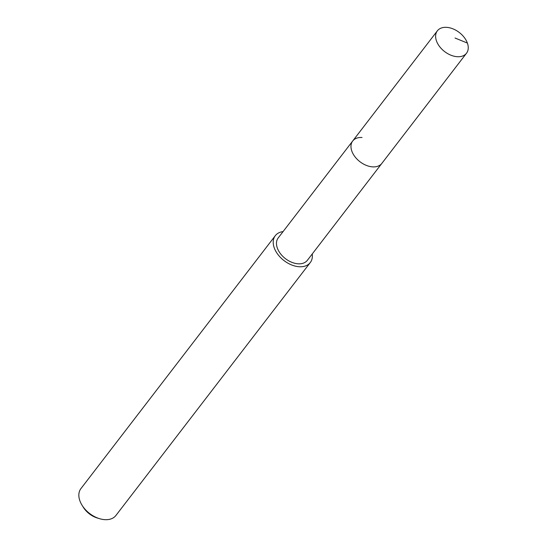 <?xml version="1.0" encoding="UTF-8"?>
<svg xmlns="http://www.w3.org/2000/svg" width="547" height="547" viewBox="0 0 547 547"><rect width="100%" height="100%" fill="white"/><g stroke="black" fill="none" stroke-linecap="round" stroke-linejoin="round"><path stroke-width="0.82" d="M457.196 56.703A18.379 12.034 -142.5 0 1 439.631 46.618A18.379 12.034 -142.5 0 1 437.368 30.823A18.379 12.034 -142.5 0 1 446.68 27.35A18.379 12.034 -142.5 0 1 464.246 37.435A18.379 12.034 -142.5 0 1 466.509 53.223A18.379 12.034 -142.5 0 1 457.196 56.703M466.509 53.223L307.359 260.317A18.379 12.034 37.5 0 1 298.04 263.798A18.379 12.034 37.5 0 1 280.481 253.712A18.379 12.034 37.5 0 1 278.211 237.918L352.712 140.982A18.379 12.034 37.5 0 0 354.976 156.77A18.379 12.034 37.5 0 0 372.541 166.862A18.379 12.034 37.5 0 0 381.854 163.382A18.379 12.034 -142.5 0 1 372.541 166.862A18.379 12.034 -142.5 0 1 354.976 156.77A18.379 12.034 -142.5 0 1 352.712 140.982A18.379 12.034 -142.5 0 1 362.032 137.509M312.228 253.993A22.058 14.441 -142.5 0 1 310.279 262.56A22.058 14.441 -142.5 0 1 299.093 266.731A22.058 14.441 -142.5 0 1 278.02 254.628A22.058 14.441 -142.5 0 1 275.298 235.682A22.058 14.441 -142.5 0 1 283.079 231.593M275.298 235.682L80.929 488.601A22.058 14.441 37.5 0 0 82.057 505.243A22.058 14.441 37.5 0 0 99.533 518.672A22.058 14.441 37.5 0 0 104.723 519.65A22.058 14.441 37.5 0 0 115.909 515.479L310.279 262.56M82.057 505.243L83.301 507.247A17.648 11.555 37.5 0 0 97.277 517.988L99.533 518.672M455.022 38.017L467.384 43.069M352.712 140.982L437.368 30.823"/></g></svg>
